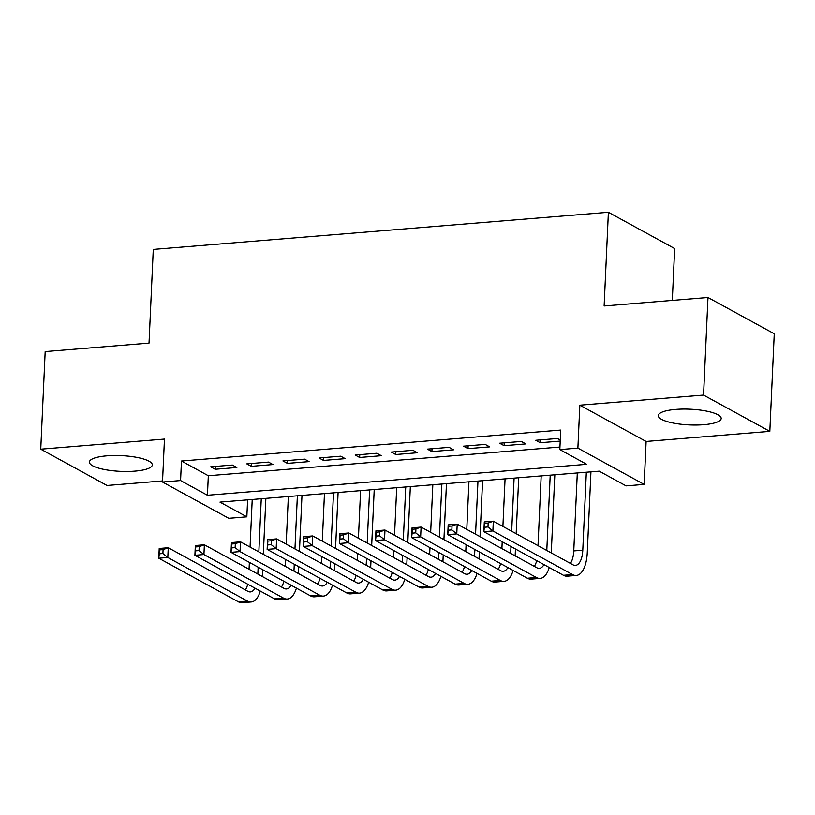 <?xml version="1.0" encoding="UTF-8"?>
<svg xmlns="http://www.w3.org/2000/svg" width="815" height="815" viewBox="0 0 815 815"><rect width="100%" height="100%" fill="white"/><g stroke="black" fill="none" stroke-linecap="round" stroke-linejoin="round"><path stroke-width="1.22" d="M134.811 471.141A31.479 7.865 -177.4 0 0 152.293 464.917A31.479 7.865 -177.4 0 0 106.867 455.84A31.479 7.865 -177.4 0 0 89.395 462.064A31.479 7.865 -177.4 0 0 134.811 471.141M703.702 424.707A31.479 7.865 -177.4 0 0 721.173 418.482A31.479 7.865 -177.4 0 0 675.757 409.405A31.479 7.865 -177.4 0 0 658.286 415.63A31.479 7.865 -177.4 0 0 703.702 424.707M246.843 516.842L228.781 518.309L162.511 482.022L180.573 480.544L207.438 495.255L586.698 464.305L559.823 449.595L577.886 448.118L644.156 484.405L626.103 485.883L599.229 471.172L219.979 502.122L246.843 516.842L247.617 499.87M672.304 300.409L674.657 248.575L608.387 212.287L153.281 249.431L149.023 343.115L45.182 351.591L40.75 449.177L107.02 485.475L162.562 480.942M608.387 212.287L604.129 305.971L707.98 297.495L774.25 333.783L769.818 431.369L703.549 395.081L579.832 405.177L577.886 448.118M579.832 405.177L646.112 441.465L769.818 431.369M646.112 441.465L644.156 484.405M707.98 297.495L703.549 395.081M232.367 465.049L210.698 466.812L215.17 469.267L236.849 467.494L232.367 465.049M268.492 462.095L246.813 463.867L251.295 466.323L272.964 464.55L268.492 462.095M304.606 459.151L282.937 460.913L287.41 463.368L309.089 461.606L304.606 459.151M340.731 456.196L319.052 457.969L323.535 460.424L345.203 458.651L340.731 456.196M376.846 453.252L355.177 455.025L359.649 457.47L381.328 455.707L376.846 453.252M412.961 450.308L391.292 452.07L395.774 454.526L417.443 452.753L412.961 450.308M449.085 447.353L427.417 449.126L431.889 451.581L453.568 449.809L449.085 447.353M485.2 444.409L463.531 446.172L468.014 448.627L489.683 446.865L485.2 444.409M521.325 441.455L499.656 443.228L504.128 445.683L525.797 443.91L521.325 441.455M559.823 449.595L560.71 430.076L181.46 461.025L208.324 475.746L559.946 447.038M560.262 440.049L557.44 438.511L535.771 440.283L540.253 442.728L560.211 441.098M162.511 482.022L164.457 439.081L40.75 449.177M181.46 461.025L180.573 480.544M208.324 475.746L207.438 495.255M540.376 439.906L540.253 442.728M504.261 442.851L504.128 445.683M468.136 445.805L468.014 448.627M432.021 448.749L431.889 451.581M395.896 451.693L395.774 454.526M359.782 454.648L359.649 457.47M323.657 457.592L323.535 460.424M287.542 460.546L287.41 463.368M251.417 463.49L251.295 466.323M215.303 466.435L215.17 469.267M487.981 526.969L488.154 523.067L484.548 523.362L484.365 527.264L487.981 526.969L492.881 530.952L483.855 531.696L484.304 521.936L493.33 521.192L492.881 530.952L572.507 574.555A30.267 13.315 85.3 0 0 576.297 575.441A30.267 13.315 85.3 0 0 587.269 552.631L590.936 471.844M586.331 472.221L582.786 550.176A20.181 8.873 -94.7 0 1 575.471 565.386A20.181 8.873 -94.7 0 1 572.945 564.795L493.33 521.192L488.154 523.067M577.305 472.955L573.76 550.92A20.181 8.873 -94.7 0 1 570.418 563.409M484.365 527.264L483.855 531.696L563.471 575.288A30.267 13.315 85.3 0 0 567.271 576.174L576.297 575.441M484.304 521.936L484.548 523.362M551.266 552.927L554.821 474.799M550.207 475.165L546.794 550.471M541.18 475.909L538.012 545.663M543.962 564.601A20.181 8.873 -94.7 0 1 539.357 568.33A20.181 8.873 -94.7 0 1 536.83 567.739L457.205 524.147L456.767 533.907L536.382 577.499A30.267 13.315 85.3 0 0 540.182 578.395A30.267 13.315 85.3 0 0 549.259 567.505M536.708 560.628A20.181 8.873 -94.7 0 1 534.304 566.354M451.867 529.923L456.767 533.907L447.741 534.64L448.179 524.88L457.205 524.147L452.04 526.021L448.423 526.317L448.25 530.219L451.867 529.923L452.04 526.021M448.25 530.219L447.741 534.64L527.356 578.232A30.267 13.315 85.3 0 0 531.146 579.129L540.182 578.395M448.179 524.88L448.423 526.317M515.151 555.871L515.457 548.994M516.16 533.693L518.697 477.743M514.092 478.12L511.677 531.248M510.985 546.549L510.669 553.416M505.066 478.853L502.896 526.439M502.203 541.741L501.897 548.607M507.847 567.556A20.181 8.873 -94.7 0 1 503.232 571.284A20.181 8.873 -94.7 0 1 500.705 570.694L421.09 527.091L420.642 536.851L500.267 580.453A30.267 13.315 85.3 0 0 504.057 581.34A30.267 13.315 85.3 0 0 513.134 570.449M500.583 563.583A20.181 8.873 -94.7 0 1 498.179 569.308M415.742 532.867L420.642 536.851L411.616 537.584L412.064 527.835L421.09 527.091L415.915 528.966L412.309 529.261L412.135 533.163L415.742 532.867L415.915 528.966M412.135 533.163L411.616 537.584L491.231 581.187A30.267 13.315 85.3 0 0 495.031 582.073L504.057 581.34M412.064 527.835L412.309 529.261M479.026 558.815L479.342 551.949M480.035 536.647L482.582 480.687M477.967 481.064L475.563 534.192M474.86 549.493L474.554 556.37M468.941 481.808L466.781 529.383M466.088 544.685L465.773 551.561M471.722 570.5A20.181 8.873 -94.7 0 1 467.117 574.229A20.181 8.873 -94.7 0 1 464.591 573.638L384.975 530.045L384.527 539.795L464.143 583.397A30.267 13.315 85.3 0 0 467.942 584.284A30.267 13.315 85.3 0 0 477.02 573.403M464.469 566.527A20.181 8.873 -94.7 0 1 462.064 572.252M379.627 535.822L384.527 539.795L375.501 540.539L375.939 530.779L384.975 530.045L379.8 531.91L376.184 532.205L376.01 536.117L379.627 535.822L379.8 531.91M376.01 536.117L375.501 540.539L455.116 584.131A30.267 13.315 85.3 0 0 458.906 585.027L467.942 584.284M375.939 530.779L376.184 532.205M442.912 561.769L443.228 554.893M443.92 539.591L446.457 483.641M441.852 484.018L439.438 537.136M438.745 552.448L438.429 559.314M432.826 484.752L430.666 532.338M429.963 547.639L429.658 554.506M435.607 573.444A20.181 8.873 -94.7 0 1 430.992 577.183A20.181 8.873 -94.7 0 1 428.466 576.582L348.851 532.99L348.413 542.749L428.028 586.342A30.267 13.315 85.3 0 0 431.818 587.238A30.267 13.315 85.3 0 0 440.895 576.348M428.344 569.471A20.181 8.873 -94.7 0 1 425.939 575.207M343.502 538.766L348.413 542.749L339.376 543.483L339.824 533.723L348.851 532.99L343.675 534.864L340.069 535.16L339.896 539.061L343.502 538.766L343.675 534.864M339.896 539.061L339.376 543.483L418.991 587.085A30.267 13.315 85.3 0 0 422.791 587.972L431.818 587.238M339.824 533.723L340.069 535.16M406.787 564.714L407.103 557.847M407.795 542.545L410.342 486.586M405.727 486.963L403.323 540.09M402.62 555.392L402.315 562.269M396.701 487.696L394.541 535.282M393.849 550.583L393.533 557.46M399.482 576.399A20.181 8.873 -94.7 0 1 394.878 580.127A20.181 8.873 -94.7 0 1 392.351 579.536L312.736 535.934L312.288 545.693L391.903 589.296A30.267 13.315 85.3 0 0 395.703 590.182A30.267 13.315 85.3 0 0 404.78 579.292M392.229 572.425A20.181 8.873 -94.7 0 1 389.825 578.151M307.387 541.71L312.288 545.693L303.262 546.437L303.7 536.678L312.736 535.934L307.561 537.808L303.944 538.104L303.771 542.006L307.387 541.71L307.561 537.808M303.771 542.006L303.262 546.437L382.877 590.029A30.267 13.315 85.3 0 0 386.667 590.916L395.703 590.182M303.7 536.678L303.944 538.104M370.672 567.668L370.988 560.791M371.681 545.49L374.217 489.54M369.613 489.907L367.198 543.034M366.505 558.336L366.19 565.213M360.587 490.65L358.427 538.226M357.724 553.528L357.418 560.404M363.368 579.343A20.181 8.873 -94.7 0 1 358.763 583.071A20.181 8.873 -94.7 0 1 356.226 582.481L276.611 538.888L276.173 548.648L355.788 592.24A30.267 13.315 85.3 0 0 359.578 593.137A30.267 13.315 85.3 0 0 368.655 582.246M356.104 575.37A20.181 8.873 -94.7 0 1 353.7 581.095M271.263 544.664L276.173 548.648L267.137 549.381L267.585 539.622L276.611 538.888L271.446 540.763L267.829 541.058L267.656 544.96L271.263 544.664L271.446 540.763M267.656 544.96L267.137 549.381L346.762 592.974A30.267 13.315 85.3 0 0 350.552 593.87L359.578 593.137M267.585 539.622L267.829 541.058M334.547 570.612L334.863 563.736M335.556 548.434L338.103 492.484M333.498 492.861L331.084 545.989M330.391 561.291L330.075 568.157M324.462 493.595L322.302 541.18M321.609 556.482L321.293 563.348M327.243 582.297A20.181 8.873 -94.7 0 1 322.638 586.026A20.181 8.873 -94.7 0 1 320.112 585.435L240.496 541.832L240.048 551.592L319.663 595.195A30.267 13.315 85.3 0 0 323.463 596.081A30.267 13.315 85.3 0 0 332.54 585.19M319.989 578.324A20.181 8.873 -94.7 0 1 317.585 584.049M235.148 547.609L240.048 551.592L231.022 552.326L231.46 542.576L240.496 541.832L235.321 543.707L231.715 544.002L231.531 547.904L235.148 547.609L235.321 543.707M231.531 547.904L231.022 552.326L310.637 595.928A30.267 13.315 85.3 0 0 314.427 596.814L323.463 596.081M231.46 542.576L231.715 544.002M298.433 573.556L298.748 566.69M299.441 551.388L301.978 495.428M297.373 495.805L294.959 548.933M294.266 564.235L293.95 571.111M288.347 496.549L286.187 544.125M285.484 559.426L285.179 566.303M291.128 585.241A20.181 8.873 -94.7 0 1 286.523 588.97A20.181 8.873 -94.7 0 1 283.987 588.379L204.371 544.787L203.933 554.536L283.549 598.139A30.267 13.315 85.3 0 0 287.338 599.025A30.267 13.315 85.3 0 0 296.416 588.145M283.865 581.268A20.181 8.873 -94.7 0 1 281.47 586.994M199.023 550.563L203.933 554.536L194.897 555.28L195.345 545.52L204.371 544.787L199.206 546.651L195.59 546.947L195.417 550.859L199.023 550.563L199.206 546.651M195.417 550.859L194.897 555.28L274.523 598.872A30.267 13.315 85.3 0 0 278.312 599.769L287.338 599.025M195.345 545.52L195.59 546.947M262.308 576.511L262.624 569.634M263.316 554.332L265.863 498.383M261.258 498.76L258.844 551.877M258.151 567.189L257.835 574.055M252.222 499.493L250.062 547.079M249.37 562.381L249.054 569.247M255.003 588.186A20.181 8.873 -94.7 0 1 250.399 591.924A20.181 8.873 -94.7 0 1 247.872 591.323L168.257 547.731L167.809 557.491L247.424 601.083A30.267 13.315 85.3 0 0 251.224 601.979A30.267 13.315 85.3 0 0 260.301 591.089M247.75 584.212A20.181 8.873 -94.7 0 1 245.346 589.948M162.908 553.507L167.809 557.491L158.782 558.224L159.22 548.464L168.257 547.731L163.082 549.605L159.475 549.901L159.292 553.803L162.908 553.507L163.082 549.605M159.292 553.803L158.782 558.224L238.398 601.827A30.267 13.315 85.3 0 0 242.187 602.713L251.224 601.979M159.22 548.464L159.475 549.901M582.786 550.176L573.76 550.92M572.507 574.555L563.471 575.288M536.382 577.499L527.356 578.232M500.267 580.453L491.231 581.187M464.143 583.397L455.116 584.131M428.028 586.342L418.991 587.085M391.903 589.296L382.877 590.029M355.788 592.24L346.762 592.974M319.663 595.195L310.637 595.928M283.549 598.139L274.523 598.872M247.424 601.083L238.398 601.827"/></g></svg>
